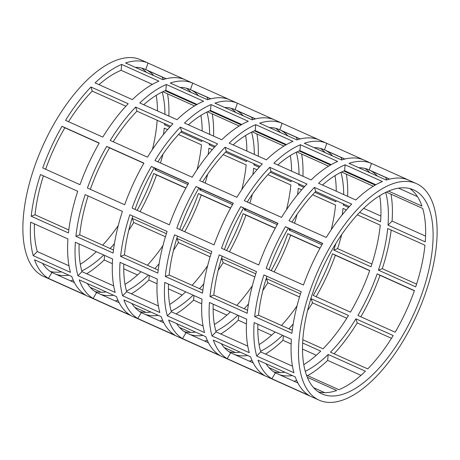 <?xml version="1.0" encoding="UTF-8"?>
<svg xmlns="http://www.w3.org/2000/svg" width="460" height="460" viewBox="0 0 460 460"><rect width="100%" height="100%" fill="white"/><g stroke="black" fill="none" stroke-linecap="round" stroke-linejoin="round"><path stroke-width="0.69" d="M377.292 176.042A111.826 50.991 114.2 0 0 370.841 170.786L389.459 179.147M409.756 188.548A111.826 50.991 -65.8 0 1 421.958 206.114L388.522 191.095M386.302 192.084L422.688 208.432A111.826 50.991 -65.8 0 1 425.247 241.874L387.998 225.147A111.826 50.991 114.2 0 0 385.647 192.401M387.705 228.488L424.948 245.22A111.826 50.991 -65.8 0 1 415.685 286.879L378.436 270.152A111.826 50.991 114.2 0 0 387.705 228.488M395.163 332.218L357.914 315.485A111.826 50.991 114.2 0 0 377.166 273.855L414.414 290.588A111.826 50.991 -65.8 0 1 395.163 332.218M355.925 318.826L393.173 335.553A111.826 50.991 -65.8 0 1 367.747 368.909L330.498 352.176A111.826 50.991 114.2 0 0 355.925 318.826L357.219 322.909A118.709 54.125 -65.8 0 1 334.115 353.797M305.273 371.323A111.826 50.991 114.2 0 0 328.187 354.482L365.43 371.214A111.826 50.991 -65.8 0 1 338.87 389.683L306.481 375.136M332.597 155.963A111.826 50.991 114.2 0 0 326.146 150.708L344.764 159.068M375.199 185.11L343.827 171.017M365.062 168.475A111.826 50.991 -65.8 0 1 369.846 172.695M379.678 195.718A111.826 50.991 -65.8 0 1 380.552 221.8L359.605 212.388M348.577 207.437L343.309 205.068A111.826 50.991 114.2 0 0 343.396 203.901M341.607 172.011L373.296 186.242M343.706 194.563A111.826 50.991 114.2 0 0 340.952 172.327M342.228 214.826A111.826 50.991 114.2 0 0 343.01 208.409L346.363 209.915M357.299 214.831L380.253 225.141A111.826 50.991 -65.8 0 1 370.99 266.806L333.741 250.073A111.826 50.991 114.2 0 0 335.8 243.581M350.468 312.144L313.22 295.412A111.826 50.991 114.2 0 0 332.476 253.782L369.719 270.514A111.826 50.991 -65.8 0 1 350.468 312.144M310.425 300.064A111.826 50.991 114.2 0 0 311.23 298.747L348.479 315.479A111.826 50.991 -65.8 0 1 323.052 348.829L302.829 339.75M288.92 328.82A111.826 50.991 114.2 0 0 293.198 323.978M302.645 343.01L320.735 351.135A111.826 50.991 -65.8 0 1 303.79 364.665M260.578 351.25A111.826 50.991 114.2 0 0 282.538 335.328M287.902 135.89A111.826 50.991 114.2 0 0 281.451 130.634L300.07 138.995M330.504 165.036L299.132 150.943M320.367 148.396A111.826 50.991 -65.8 0 1 325.151 152.617M335.944 200.554A111.826 50.991 -65.8 0 1 335.857 201.721L314.91 192.314M303.882 187.358L298.615 184.995A111.826 50.991 114.2 0 0 298.701 183.827M334.983 175.639A111.826 50.991 -65.8 0 1 336.26 191.216M296.913 151.932L328.601 166.169M299.011 174.489A111.826 50.991 114.2 0 0 296.257 152.248M297.534 194.747A111.826 50.991 114.2 0 0 298.316 188.335L301.668 189.842M312.61 194.758L335.558 205.068A111.826 50.991 -65.8 0 1 331.211 229.758M321.937 244.772L289.047 230A111.826 50.991 114.2 0 0 289.484 228.689M271.227 270.583A111.826 50.991 114.2 0 0 287.782 233.703L320.028 248.187M265.73 279.99A111.826 50.991 114.2 0 0 266.541 278.674L300.466 293.911M244.231 308.74A111.826 50.991 114.2 0 0 248.503 303.899M297.045 305.82A111.826 50.991 -65.8 0 1 281.474 325.473M215.884 331.171A111.826 50.991 114.2 0 0 237.843 315.255M275.086 331.982A111.826 50.991 -65.8 0 1 259.095 344.586M243.208 115.811A111.826 50.991 114.2 0 0 236.756 110.555L255.375 118.916M285.815 144.957L254.437 130.864M275.672 128.323A111.826 50.991 -65.8 0 1 280.456 132.543M291.249 180.481A111.826 50.991 -65.8 0 1 291.163 181.648L270.215 172.236M259.187 167.279L253.92 164.916A111.826 50.991 114.2 0 0 254.006 163.748M290.294 155.566A111.826 50.991 -65.8 0 1 291.565 171.143M252.218 131.859L283.906 146.09M254.322 154.411A111.826 50.991 114.2 0 0 251.562 132.175M252.839 174.673A111.826 50.991 114.2 0 0 253.621 168.256L256.973 169.763M267.915 174.679L290.864 184.989A111.826 50.991 -65.8 0 1 286.517 209.685M277.242 224.693L244.358 209.921A111.826 50.991 114.2 0 0 244.789 208.616M226.538 250.51A111.826 50.991 114.2 0 0 243.087 213.63L275.333 228.114M221.041 259.911A111.826 50.991 114.2 0 0 221.846 258.595L255.771 273.838M199.536 288.667A111.826 50.991 114.2 0 0 203.809 283.826M252.35 285.74A111.826 50.991 -65.8 0 1 236.779 305.394M171.195 311.098A111.826 50.991 114.2 0 0 193.148 295.176M230.391 311.909A111.826 50.991 -65.8 0 1 214.4 324.513M198.519 95.737A111.826 50.991 114.2 0 0 192.067 90.482L210.68 98.843M241.12 124.884L209.743 110.791M230.977 108.244A111.826 50.991 -65.8 0 1 235.761 112.464M246.554 160.402A111.826 50.991 -65.8 0 1 246.468 161.569L225.521 152.162M214.492 147.206L209.225 144.843A111.826 50.991 114.2 0 0 209.311 143.675M245.6 135.487A111.826 50.991 -65.8 0 1 246.87 151.064M207.523 111.78L239.217 126.017M209.628 134.337A111.826 50.991 114.2 0 0 206.868 112.096M208.144 154.594A111.826 50.991 114.2 0 0 208.926 148.183L212.278 149.69M223.221 154.606L246.169 164.916A111.826 50.991 -65.8 0 1 241.822 189.606M232.547 204.619L199.663 189.848A111.826 50.991 114.2 0 0 200.094 188.537M181.844 230.431A111.826 50.991 114.2 0 0 198.392 193.551L230.638 208.035M176.347 239.838A111.826 50.991 114.2 0 0 177.152 238.521L211.077 253.759M154.842 268.588A111.826 50.991 114.2 0 0 159.114 263.747M207.655 265.667A111.826 50.991 -65.8 0 1 192.084 285.321M126.5 291.019A111.826 50.991 114.2 0 0 148.453 275.103M185.702 291.83A111.826 50.991 -65.8 0 1 169.705 304.434M196.426 104.805L165.048 90.712M186.283 88.17A111.826 50.991 -65.8 0 1 191.067 92.391M153.824 75.659A111.826 50.991 114.2 0 0 147.373 70.403L165.985 78.763M162.834 91.707L194.522 105.938M169.797 127.127L164.53 124.763A111.826 50.991 114.2 0 0 164.617 123.596M164.933 114.258A111.826 50.991 114.2 0 0 162.173 92.023M201.859 140.329A111.826 50.991 -65.8 0 1 201.779 141.496L180.826 132.083M200.905 115.414A111.826 50.991 -65.8 0 1 202.176 130.991M187.852 184.54L154.968 169.769A111.826 50.991 114.2 0 0 155.399 168.464M178.526 134.527L201.48 144.837A111.826 50.991 -65.8 0 1 197.127 169.533M163.455 134.521A111.826 50.991 114.2 0 0 164.231 128.104L167.584 129.611M137.149 210.358A111.826 50.991 114.2 0 0 153.697 173.477L185.943 187.962M162.966 245.588A111.826 50.991 -65.8 0 1 147.39 265.242M131.652 219.759A111.826 50.991 114.2 0 0 132.457 218.442L166.382 233.686M110.147 248.515A111.826 50.991 114.2 0 0 114.419 243.673M81.805 270.946A111.826 50.991 114.2 0 0 103.759 255.024M141.007 271.756A111.826 50.991 -65.8 0 1 125.016 284.361M307.32 377.309L336.685 390.5A111.826 50.991 -65.8 0 1 324.708 392.679A111.826 50.991 -65.8 0 1 318.406 391.909M279.277 374.618A111.826 50.991 114.2 0 0 287.465 375.947A111.826 50.991 114.2 0 0 292.336 375.573M284.884 372.226A111.826 50.991 -65.8 0 1 280.013 372.6A111.826 50.991 -65.8 0 1 273.717 371.829M234.588 354.539A111.826 50.991 114.2 0 0 242.771 355.873A111.826 50.991 114.2 0 0 247.641 355.499M240.189 352.153A111.826 50.991 -65.8 0 1 235.319 352.527A111.826 50.991 -65.8 0 1 229.022 351.756M189.894 334.466A111.826 50.991 114.2 0 0 198.076 335.794A111.826 50.991 114.2 0 0 202.946 335.421M195.5 332.074A111.826 50.991 -65.8 0 1 190.624 332.448A111.826 50.991 -65.8 0 1 184.328 331.677M145.199 314.387A111.826 50.991 114.2 0 0 153.381 315.721A111.826 50.991 114.2 0 0 158.251 315.347M150.805 312.001A111.826 50.991 -65.8 0 1 145.935 312.374A111.826 50.991 -65.8 0 1 139.633 311.604M100.504 294.314A111.826 50.991 114.2 0 0 108.686 295.642A111.826 50.991 114.2 0 0 113.557 295.268M106.11 291.922A111.826 50.991 -65.8 0 1 101.24 292.295A111.826 50.991 -65.8 0 1 94.938 291.525M55.809 274.235A111.826 50.991 114.2 0 0 63.992 275.569A111.826 50.991 114.2 0 0 68.862 275.195M50.243 271.452A111.826 50.991 114.2 0 0 56.545 272.222A111.826 50.991 114.2 0 0 61.416 271.848M80.322 264.281A111.826 50.991 114.2 0 0 96.312 251.677M102.701 245.168A111.826 50.991 114.2 0 0 118.272 225.515M152.433 149.454A111.826 50.991 114.2 0 0 157.17 120.25M157.481 110.912A111.826 50.991 114.2 0 0 156.21 95.335M146.372 72.312A111.826 50.991 114.2 0 0 141.594 68.091M166.14 78.729L145.757 69.569A111.826 50.991 114.2 0 0 145.463 69.437A111.826 50.991 114.2 0 0 135.292 67.321A111.826 50.991 114.2 0 0 135.263 67.321M210.829 98.802L190.446 89.648A111.826 50.991 114.2 0 0 190.158 89.516A111.826 50.991 114.2 0 0 179.986 87.4A111.826 50.991 114.2 0 0 179.952 87.4M255.524 118.881L235.14 109.721A111.826 50.991 114.2 0 0 234.853 109.589A111.826 50.991 114.2 0 0 224.681 107.473A111.826 50.991 114.2 0 0 224.647 107.473M300.219 138.954L279.835 129.8A111.826 50.991 114.2 0 0 279.542 129.668A111.826 50.991 114.2 0 0 269.376 127.552A111.826 50.991 114.2 0 0 269.341 127.552M344.914 159.033L324.53 149.874A111.826 50.991 114.2 0 0 324.237 149.742A111.826 50.991 114.2 0 0 314.065 147.625A111.826 50.991 114.2 0 0 314.036 147.625M389.608 179.107L369.225 169.953A111.826 50.991 114.2 0 0 368.931 169.82A111.826 50.991 114.2 0 0 358.76 167.704A111.826 50.991 114.2 0 0 358.731 167.704M332.154 396.025A111.826 50.991 114.2 0 0 418.669 302.49A111.826 50.991 114.2 0 0 413.626 189.894A111.826 50.991 114.2 0 0 403.454 187.778A111.826 50.991 114.2 0 0 316.946 281.313A111.826 50.991 114.2 0 0 321.988 393.909A111.826 50.991 114.2 0 0 332.154 396.025M254.144 322.575L291.387 339.302A118.709 54.125 114.2 0 0 293.946 372.749L256.697 356.017A118.709 54.125 -65.8 0 1 254.144 322.575M285.459 226.699L322.702 243.426A118.709 54.125 114.2 0 0 303.45 285.056L266.208 268.329A118.709 54.125 -65.8 0 1 285.459 226.699L288.311 228.166A111.826 50.991 114.2 0 0 269.111 269.635M345.126 164.801L382.375 181.533A118.709 54.125 114.2 0 0 355.81 200.002L318.567 183.27A118.709 54.125 -65.8 0 1 345.126 164.801L344.603 170.7A111.826 50.991 114.2 0 0 322.494 185.035M209.449 302.496L246.692 319.228A118.709 54.125 114.2 0 0 249.251 352.671L212.002 335.944A118.709 54.125 -65.8 0 1 209.449 302.496M240.764 206.62L278.007 223.353A118.709 54.125 114.2 0 0 258.756 264.983L221.513 248.25A118.709 54.125 -65.8 0 1 240.764 206.62L243.616 208.087A111.826 50.991 114.2 0 0 224.417 249.556M300.438 144.727L337.68 161.454A118.709 54.125 114.2 0 0 311.115 179.923L273.873 163.196A118.709 54.125 -65.8 0 1 300.438 144.727L299.909 150.621A111.826 50.991 114.2 0 0 277.8 164.962M164.755 282.423L201.998 299.149A118.709 54.125 114.2 0 0 204.556 332.597L167.314 315.865A118.709 54.125 -65.8 0 1 164.755 282.423M196.069 186.547L233.318 203.274A118.709 54.125 114.2 0 0 214.061 244.904L176.818 228.177A118.709 54.125 -65.8 0 1 196.069 186.547L198.921 188.008A111.826 50.991 114.2 0 0 179.728 229.482M255.743 124.648L292.986 141.381A118.709 54.125 114.2 0 0 266.42 159.85L229.178 143.117A118.709 54.125 -65.8 0 1 255.743 124.648L255.214 130.548A111.826 50.991 114.2 0 0 233.105 144.883M120.06 262.344L157.303 279.076A118.709 54.125 114.2 0 0 159.861 312.518L122.619 295.791A118.709 54.125 -65.8 0 1 120.06 262.344M151.374 166.468L188.623 183.201A118.709 54.125 114.2 0 0 169.372 224.831L132.123 208.098A118.709 54.125 -65.8 0 1 151.374 166.468L154.227 167.934A111.826 50.991 114.2 0 0 135.033 209.403M211.048 104.575L248.291 121.302A118.709 54.125 114.2 0 0 221.726 139.771L184.483 123.044A118.709 54.125 -65.8 0 1 211.048 104.575L210.519 110.469A111.826 50.991 114.2 0 0 188.41 124.809M75.365 242.27L112.614 258.997A118.709 54.125 114.2 0 0 115.167 292.445L77.924 275.712A118.709 54.125 -65.8 0 1 75.365 242.27M106.68 146.395L143.928 163.122A118.709 54.125 114.2 0 0 124.677 204.752L87.429 188.025A118.709 54.125 -65.8 0 1 106.68 146.395L109.532 147.855A111.826 50.991 114.2 0 0 90.338 189.33M166.353 84.496L203.596 101.229A118.709 54.125 114.2 0 0 177.031 119.698L139.788 102.965A118.709 54.125 -65.8 0 1 166.353 84.496L165.824 90.396A111.826 50.991 114.2 0 0 143.721 104.73M48.409 278.375A118.709 54.125 -65.8 0 1 34.535 259.773L71.777 276.5A118.709 54.125 114.2 0 0 85.652 295.101L48.409 278.375L51.917 272.487L74.428 282.601M40.468 174.564L77.717 191.291A118.709 54.125 114.2 0 0 68.448 232.955L31.205 216.229A118.709 54.125 -65.8 0 1 40.468 174.564M90.965 87.009L128.208 103.736A118.709 54.125 114.2 0 0 102.781 137.091L65.538 120.359A118.709 54.125 -65.8 0 1 90.965 87.009L92.253 91.091A111.826 50.991 114.2 0 0 68.523 121.699M132.342 99.619L95.093 82.892A118.709 54.125 -65.8 0 1 121.659 64.423L158.901 81.15A118.709 54.125 114.2 0 0 132.342 99.619M79.982 184.678L42.734 167.946A118.709 54.125 -65.8 0 1 61.991 126.316L99.234 143.048A118.709 54.125 114.2 0 0 79.982 184.678M70.472 272.366L33.229 255.639A118.709 54.125 -65.8 0 1 30.671 222.191L67.919 238.924A118.709 54.125 114.2 0 0 70.472 272.366M147.476 157.165L110.233 140.438A118.709 54.125 -65.8 0 1 135.66 107.082L172.902 123.815A118.709 54.125 114.2 0 0 147.476 157.165M113.143 253.034L75.9 236.302A118.709 54.125 -65.8 0 1 85.163 194.637L122.412 211.37A118.709 54.125 114.2 0 0 113.143 253.034M130.347 315.18L93.104 298.448A118.709 54.125 -65.8 0 1 79.229 279.847L116.472 296.579A118.709 54.125 114.2 0 0 130.347 315.18M192.171 177.244L154.928 160.511A118.709 54.125 -65.8 0 1 180.355 127.161L217.597 143.888A118.709 54.125 114.2 0 0 192.171 177.244M157.837 273.108L120.595 256.381A118.709 54.125 -65.8 0 1 129.858 214.716L167.101 231.449A118.709 54.125 114.2 0 0 157.837 273.108M175.041 335.254L137.793 318.527A118.709 54.125 -65.8 0 1 123.924 299.926L161.167 316.652A118.709 54.125 114.2 0 0 175.041 335.254M236.865 197.317L199.623 180.59A118.709 54.125 -65.8 0 1 225.043 147.234L262.292 163.967A118.709 54.125 114.2 0 0 236.865 197.317M202.532 293.187L165.289 276.454A118.709 54.125 -65.8 0 1 174.553 234.79L211.795 251.522A118.709 54.125 114.2 0 0 202.532 293.187M219.736 355.333L182.488 338.6A118.709 54.125 -65.8 0 1 168.619 319.999L205.861 336.731A118.709 54.125 114.2 0 0 219.736 355.333M281.56 217.396L244.312 200.663A118.709 54.125 -65.8 0 1 269.738 167.314L306.987 184.04A118.709 54.125 114.2 0 0 281.56 217.396M247.227 313.26L209.978 296.533A118.709 54.125 -65.8 0 1 219.248 254.869L256.49 271.601A118.709 54.125 114.2 0 0 247.227 313.26M264.425 375.406L227.183 358.679A118.709 54.125 -65.8 0 1 213.308 340.078L250.556 356.805A118.709 54.125 114.2 0 0 264.425 375.406M326.255 237.469L289.006 220.742A118.709 54.125 -65.8 0 1 314.433 187.387L351.681 204.119A118.709 54.125 114.2 0 0 326.255 237.469M291.922 333.339L254.673 316.606A118.709 54.125 -65.8 0 1 263.942 274.942L301.185 291.674A118.709 54.125 114.2 0 0 291.922 333.339M309.12 395.485L271.877 378.752A118.709 54.125 -65.8 0 1 258.002 360.151L295.251 376.884A118.709 54.125 114.2 0 0 309.12 395.485M405.651 181.372A118.709 54.125 114.2 0 0 313.818 280.663A118.709 54.125 114.2 0 0 319.165 400.183A118.709 54.125 114.2 0 0 329.964 402.431A118.709 54.125 114.2 0 0 421.797 303.14A118.709 54.125 114.2 0 0 416.444 183.62A118.709 54.125 114.2 0 0 405.651 181.372M398.199 178.026A118.709 54.125 114.2 0 0 386.268 180.073L349.019 163.34A118.709 54.125 -65.8 0 1 360.956 161.293A118.709 54.125 -65.8 0 1 371.461 163.415L408.71 180.142A118.709 54.125 114.2 0 0 398.199 178.026M353.504 157.947A118.709 54.125 114.2 0 0 341.573 159.994L304.33 143.267A118.709 54.125 -65.8 0 1 316.261 141.22A118.709 54.125 -65.8 0 1 326.767 143.336L364.015 160.068A118.709 54.125 114.2 0 0 353.504 157.947M308.815 137.873A118.709 54.125 114.2 0 0 296.878 139.921L259.635 123.188A118.709 54.125 -65.8 0 1 271.567 121.141A118.709 54.125 -65.8 0 1 282.072 123.263L319.32 139.989A118.709 54.125 114.2 0 0 308.815 137.873M264.12 117.794A118.709 54.125 114.2 0 0 252.183 119.841L214.941 103.115A118.709 54.125 -65.8 0 1 226.872 101.068A118.709 54.125 -65.8 0 1 237.383 103.184L274.626 119.916A118.709 54.125 114.2 0 0 264.12 117.794M219.426 97.721A118.709 54.125 114.2 0 0 207.489 99.768L170.246 83.036A118.709 54.125 -65.8 0 1 182.177 80.989A118.709 54.125 -65.8 0 1 192.688 83.11L229.931 99.837A118.709 54.125 114.2 0 0 219.426 97.721M174.731 77.642A118.709 54.125 114.2 0 0 162.8 79.689L125.551 62.962A118.709 54.125 -65.8 0 1 137.488 60.915A118.709 54.125 -65.8 0 1 147.993 63.032L185.236 79.764A118.709 54.125 114.2 0 0 174.731 77.642M416.444 183.62L140.835 59.817A118.709 54.125 114.2 0 0 130.036 57.569A118.709 54.125 114.2 0 0 38.203 156.86A118.709 54.125 114.2 0 0 43.556 276.38L319.165 400.183M324.737 392.679L313.628 387.688M296.688 380.478A118.709 54.125 -65.8 0 1 294.015 381.236M280.048 372.6L268.933 367.609M251.994 360.398A118.709 54.125 -65.8 0 1 249.32 361.157M235.353 352.527L224.238 347.536M207.299 340.325A118.709 54.125 -65.8 0 1 204.625 341.084M190.658 332.448L179.544 327.457M162.604 320.246A118.709 54.125 -65.8 0 1 159.93 321.005M145.964 312.374L134.849 307.384M117.909 300.173A118.709 54.125 -65.8 0 1 115.236 300.932M101.269 292.295L90.154 287.305M73.215 280.094A118.709 54.125 -65.8 0 1 70.541 280.853M391 194.195A118.709 54.125 -65.8 0 1 392.081 221.076L425.575 236.118M414.356 290.749L380.017 275.321A118.709 54.125 -65.8 0 1 360.853 316.808M360.973 375.343L327.658 360.381A118.709 54.125 -65.8 0 1 307.613 375.642M346.305 174.121A118.709 54.125 -65.8 0 1 347.639 196.328M363.688 208.322L380.88 216.045M369.662 270.67L335.323 255.248A118.709 54.125 -65.8 0 1 316.158 296.729M316.279 355.269L302.519 349.088M291.14 343.976L282.969 340.302A118.709 54.125 -65.8 0 1 265.477 354.062M301.61 154.042A118.709 54.125 -65.8 0 1 302.945 176.255M319.947 248.337L290.628 235.169A118.709 54.125 -65.8 0 1 274.137 271.889M271.59 335.19L257.824 329.009M246.445 323.897L238.274 320.229A118.709 54.125 -65.8 0 1 220.783 333.983M256.921 133.969A118.709 54.125 -65.8 0 1 258.25 156.176M275.252 228.263L245.939 215.096A118.709 54.125 -65.8 0 1 229.442 251.815M226.895 315.117L213.13 308.936M201.75 303.824L193.579 300.15A118.709 54.125 -65.8 0 1 176.094 313.91M212.227 113.89A118.709 54.125 -65.8 0 1 213.555 136.102M230.558 208.184L201.244 195.017A118.709 54.125 -65.8 0 1 184.748 231.736M182.2 295.038L168.435 288.857M157.055 283.745L148.885 280.077A118.709 54.125 -65.8 0 1 131.399 293.831M162.104 77.021A118.709 54.125 -65.8 0 1 163.311 79.522M162.955 154.18A118.709 54.125 -65.8 0 1 160.482 163.007M165.433 236.762L133.745 222.531A118.709 54.125 -65.8 0 1 128.788 230.242M137.505 274.965L123.74 268.784M112.361 263.672L104.19 259.998A118.709 54.125 -65.8 0 1 86.704 273.757M185.863 188.111L156.549 174.944A118.709 54.125 -65.8 0 1 140.053 211.663M167.532 93.817A118.709 54.125 -65.8 0 1 168.86 116.023M210.128 256.841L178.44 242.604A118.709 54.125 -65.8 0 1 173.483 250.315M207.65 174.259A118.709 54.125 -65.8 0 1 205.177 183.086M206.799 97.094A118.709 54.125 -65.8 0 1 208.006 99.601M254.823 276.914L223.134 262.683A118.709 54.125 -65.8 0 1 218.178 270.394M252.344 194.333A118.709 54.125 -65.8 0 1 249.872 203.159M251.493 117.173A118.709 54.125 -65.8 0 1 252.701 119.675M299.517 296.993L267.829 282.756A118.709 54.125 -65.8 0 1 262.873 290.467M297.034 214.412A118.709 54.125 -65.8 0 1 294.567 223.238M296.183 137.247A118.709 54.125 -65.8 0 1 297.396 139.754M346.782 318.222L312.524 302.835A118.709 54.125 -65.8 0 1 307.567 310.546M341.728 234.485A118.709 54.125 -65.8 0 1 337.588 248.63L371.893 264.04M340.877 157.326A118.709 54.125 -65.8 0 1 342.091 159.827M391.477 338.301L357.219 322.909M391.195 230.058A118.709 54.125 -65.8 0 1 382.283 268.709L416.582 284.113M398.584 188.151L417.473 196.638M385.572 177.399A118.709 54.125 -65.8 0 1 386.785 179.906M152.386 84.358L121.129 70.317A111.826 50.991 114.2 0 0 99.026 84.657M125.885 106.202L92.253 91.091M99.147 143.192L64.837 127.782A111.826 50.991 114.2 0 0 45.643 169.251M43.418 175.887A111.826 50.991 114.2 0 0 35.052 214.78L68.804 229.942M34.425 223.882A111.826 50.991 114.2 0 0 37.312 251.568L69 265.805M42.527 263.361A111.826 50.991 114.2 0 0 51.917 272.487M197.081 104.431L165.824 90.396M170.579 126.276L136.948 111.17A111.826 50.991 114.2 0 0 113.218 141.778M143.842 163.271L109.532 147.855M88.107 195.96A111.826 50.991 114.2 0 0 79.747 234.859L113.499 250.021M79.12 243.955A111.826 50.991 114.2 0 0 82.007 271.647L113.695 285.878M87.222 283.44A111.826 50.991 114.2 0 0 96.606 292.56L119.123 302.674M241.776 124.51L210.519 110.469M215.274 146.355L181.642 131.244A111.826 50.991 114.2 0 0 157.912 161.851M188.537 183.344L154.227 167.934M132.802 216.039A111.826 50.991 114.2 0 0 124.441 254.932L158.194 270.095M123.815 264.034A111.826 50.991 114.2 0 0 126.701 291.72L158.389 305.957M131.916 303.514A111.826 50.991 114.2 0 0 141.3 312.639L163.817 322.753M286.471 144.584L255.214 130.548M259.969 166.428L226.337 151.323A111.826 50.991 114.2 0 0 202.607 181.93M233.231 203.423L198.921 188.008M177.497 236.112A111.826 50.991 114.2 0 0 169.136 275.011L202.889 290.174M168.509 284.108A111.826 50.991 114.2 0 0 171.39 311.799L203.078 326.031M176.611 323.593A111.826 50.991 114.2 0 0 185.995 332.712L208.506 342.827M331.166 164.663L299.909 150.621M304.664 186.507L271.032 171.396A111.826 50.991 114.2 0 0 247.296 202.003M277.926 223.497L243.616 208.087M222.191 256.191A111.826 50.991 114.2 0 0 213.831 295.084L247.583 310.247M213.204 304.186A111.826 50.991 114.2 0 0 216.085 331.873L247.773 346.11M221.306 343.666A111.826 50.991 114.2 0 0 230.69 352.791L253.201 362.905M375.86 184.736L344.603 170.7M349.358 206.58L315.721 191.475A111.826 50.991 114.2 0 0 291.991 222.082M322.621 243.576L288.311 228.166M266.886 276.264A111.826 50.991 114.2 0 0 258.52 315.163L292.272 330.326M257.899 324.26A111.826 50.991 114.2 0 0 260.78 351.952L292.468 366.183M266.001 363.745A111.826 50.991 114.2 0 0 275.385 372.864L297.896 382.979M104.19 259.998L104.598 255.403M133.745 222.531L132.457 218.442M156.549 174.944L153.697 173.477M156.791 169.084L154.968 169.769M164.53 124.763L165.364 123.935M147.993 63.032L145.757 69.569M121.659 64.423L121.129 70.317M61.991 126.316L64.837 127.782M31.205 216.229L35.052 214.78M33.229 255.639L37.312 251.568M148.885 280.077L149.293 275.477M178.44 242.604L177.152 238.521M201.244 195.017L198.392 193.551M201.486 189.163L199.663 189.848M210.059 144.009L209.225 144.843M192.688 83.11L190.446 89.648M135.66 107.082L136.948 111.17M75.9 236.302L79.747 234.859M77.924 275.712L82.007 271.647M93.104 298.448L96.606 292.56M193.579 300.15L193.988 295.556M223.134 262.683L221.846 258.595M245.939 215.096L243.087 213.63M246.175 209.237L244.358 209.921M254.754 164.088L253.92 164.916M237.383 103.184L235.14 109.721M180.355 127.161L181.642 131.244M120.595 256.381L124.441 254.932M122.619 295.791L126.701 291.72M137.793 318.527L141.3 312.639M238.274 320.229L238.683 315.629M267.829 282.756L266.541 278.674M290.628 235.169L287.782 233.703M290.869 229.316L289.047 230M299.448 184.161L298.615 184.995M282.072 123.263L279.835 129.8M225.043 147.234L226.337 151.323M165.289 276.454L169.136 275.011M167.314 315.865L171.39 311.799M182.488 338.6L185.995 332.712M282.969 340.302L283.377 335.708M312.524 302.835L311.23 298.747M335.323 255.248L332.476 253.782M337.588 248.63L333.741 250.073M344.143 204.24L343.309 205.068M326.767 143.336L324.53 149.874M269.738 167.314L271.032 171.396M209.978 296.533L213.831 295.084M212.002 335.944L216.085 331.873M227.183 358.679L230.69 352.791M327.658 360.381L328.187 354.482M380.017 275.321L377.166 273.855M382.283 268.709L378.436 270.152M392.081 221.076L387.998 225.147M371.461 163.415L369.225 169.953M314.433 187.387L315.721 191.475M254.673 316.606L258.52 315.163M256.697 356.017L260.78 351.952M271.877 378.752L275.385 372.864"/></g></svg>
